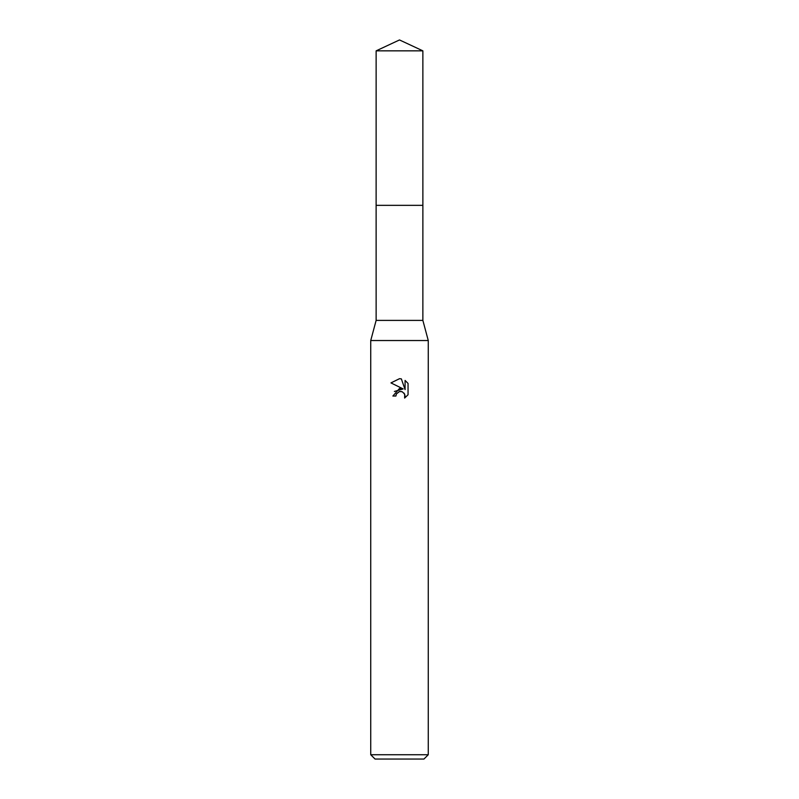 <?xml version="1.0" encoding="UTF-8"?>
<svg xmlns="http://www.w3.org/2000/svg" width="799" height="799" viewBox="0 0 799 799"><rect width="100%" height="100%" fill="white"/><g stroke="black" fill="none" stroke-linecap="round" stroke-linejoin="round"><path stroke-width="1.2" d="M376.129 50.846L422.871 50.846L399.5 39.95L376.129 50.846L376.119 205.343L422.881 205.343L422.871 320.399L428.264 340.534L428.264 754.735L370.736 754.735L375.051 759.05L423.949 759.05L428.264 754.735M422.871 50.846L422.881 205.343L376.119 205.343L376.129 320.399L422.871 320.399M376.129 320.399L370.736 340.534L428.264 340.534M399.5 391.52L396.394 393.947L395.904 396.034L392.888 396.034L399.5 388.474L403.165 388.923L390.951 382.901L399.5 378.686L401.358 378.886L405.083 389.622L405.083 380.424L408.049 383.42L408.049 394.766L404.614 398.062L404.743 394.247L402.267 391.76L399.5 391.52L401.338 391.49M395.904 396.034L396.214 394.346M404.074 393.118L405.093 396.004L404.614 398.062L408.049 394.766M403.165 388.923L394.386 391.46M396.394 393.947L399.25 391.58M408.049 383.42L405.083 380.434M401.358 378.886L399.71 378.696M399.57 378.686L390.961 382.901M370.736 340.534L370.736 754.735"/></g></svg>
